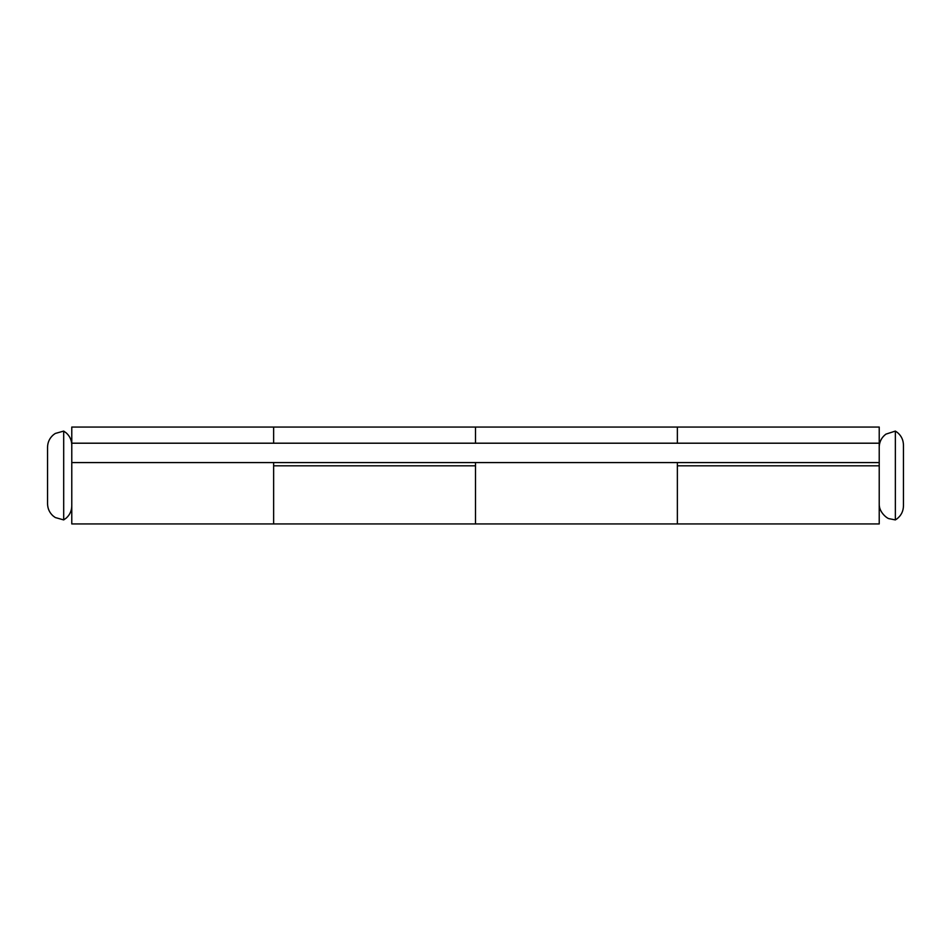 <?xml version="1.0" encoding="UTF-8"?>
<svg xmlns="http://www.w3.org/2000/svg" width="951" height="951" viewBox="0 0 951 951"><rect width="100%" height="100%" fill="white"/><g stroke="black" fill="none" stroke-linecap="round" stroke-linejoin="round"><path stroke-width="1.43" d="M475.5 462.578L475.5 523.942L475.5 465.812L273.638 465.812L273.638 523.942L71.777 523.942L71.777 462.578L879.223 462.578L879.223 465.812L677.362 465.812L677.362 523.942L677.362 462.578M677.362 443.202L677.362 427.058L677.362 443.202M475.5 427.058L475.5 443.202L475.5 427.058L879.223 427.058L879.223 443.202L71.777 443.202L71.777 427.058L273.638 427.058L273.638 443.202L273.638 427.058L475.5 427.058M879.223 465.812L879.223 523.942L273.638 523.942L273.638 462.578M71.777 462.578L71.777 443.202M879.223 443.202L879.223 462.578M895.355 431.088L895.355 519.912L897.043 518.794C901.191 515.501 903.331 511.21 903.45 505.908L903.45 445.092C903.343 439.956 901.322 435.76 897.387 432.467L895.355 431.088L885.928 434.131C881.827 437.21 879.592 441.312 879.223 446.435M71.777 505.92C71.682 510.746 69.863 514.788 66.308 518.033L63.693 519.912L63.693 431.088L66.308 432.967C69.863 436.212 71.682 440.254 71.777 445.08M63.693 431.088L55.265 433.466L53.411 434.797C49.607 438.078 47.657 442.227 47.55 447.243L47.55 503.757C47.645 508.63 49.5 512.696 53.113 515.953L55.265 517.534L63.693 519.912M895.355 519.912L889.244 518.711C887.842 518.901 879.318 512.946 879.223 504.565"/></g></svg>
